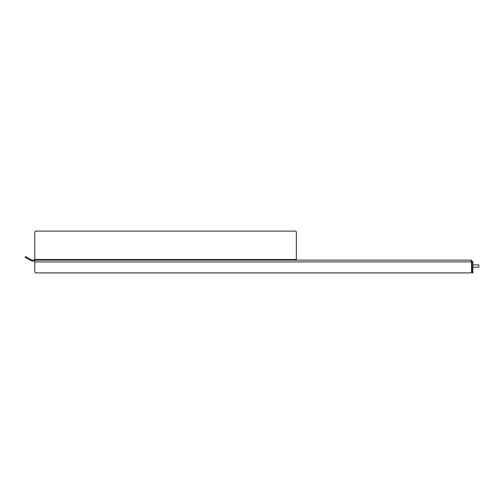 <?xml version="1.0" encoding="UTF-8"?>
<svg xmlns="http://www.w3.org/2000/svg" width="504" height="504" viewBox="0 0 504 504"><rect width="100%" height="100%" fill="white"/><g stroke="black" fill="none" stroke-linecap="round" stroke-linejoin="round"><path stroke-width="0.76" d="M472.859 264.871L478.8 264.871L478.8 267.246L472.859 267.246M269.873 260.114L296.327 260.114L296.327 259.497L34.795 259.497L34.795 260.114L471.07 260.114L471.542 261.897L471.542 271.706A1.191 1.191 0 0 1 470.358 272.891L35.986 272.891A1.191 1.191 0 0 1 34.795 271.706L34.795 260.114L206.275 260.114M216.38 260.114L233.465 260.114M236.735 260.114L240.452 260.114M34.795 260.114L31.985 260.114A0.592 0.592 0 0 1 31.683 260.033L26.674 257.141L26.227 257.916L25.2 257.317L25.647 256.549L26.674 257.141M472.859 271.706L472.859 272.891L471.964 272.891L471.964 271.706L472.859 271.706L472.859 261.897L471.07 260.114L459.333 260.114M453.392 260.114L448.636 260.114M445.958 260.114L430.8 260.114M428.129 260.114L426.491 260.114M372.998 260.114L371.366 260.114M368.689 260.114L358.142 260.114M34.795 261.003L31.985 261.003A1.487 1.487 0 0 1 31.242 260.807L26.227 257.916M472.859 261.897L471.964 261.897L471.07 261.003M471.964 261.897L471.964 271.706M471.964 272.891L472.859 272.891M34.795 261.897L471.542 261.897L471.429 261.229M470.358 272.891L359.327 272.891M471.542 261.897L471.542 271.706M34.795 259.497L34.795 232.237A1.191 1.128 -0 0 1 35.986 231.109L295.136 231.109A1.191 1.128 -0 0 1 296.327 232.237L296.327 259.497"/></g></svg>
